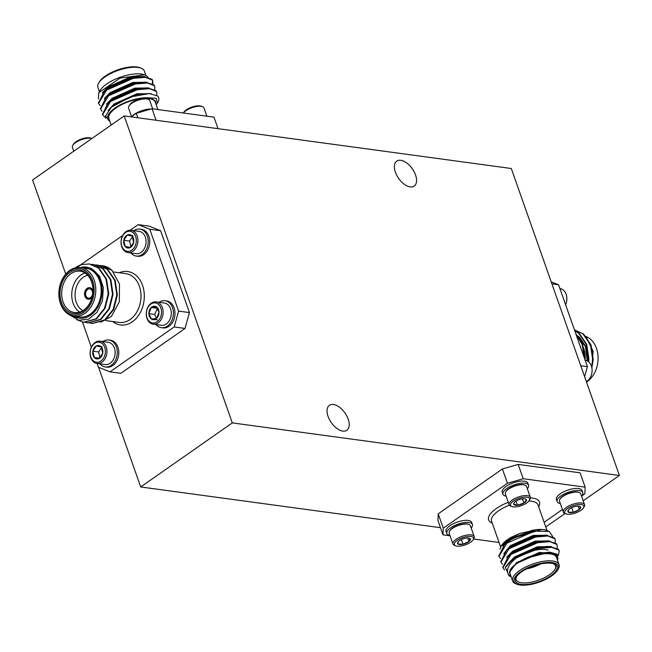 <?xml version="1.0" encoding="UTF-8"?>
<svg xmlns="http://www.w3.org/2000/svg" width="652" height="652" viewBox="0 0 652 652"><rect width="100%" height="100%" fill="white"/><g stroke="black" fill="none" stroke-linecap="round" stroke-linejoin="round"><path stroke-width="0.98" d="M440.459 527.672L140.702 486.962L98.558 367.288M65.738 274.084L32.6 179.985L124.198 115.926L511.298 168.501L619.4 475.479L232.299 422.903L124.198 115.926M140.702 486.962L232.299 422.903M545.773 526.963L565.031 513.499M583.198 500.793L619.4 475.479M581.551 496.123L584.868 493.808L585.146 487.15L580.101 472.822L518.169 464.411L523.214 478.731L507.443 483.295L443.262 528.177L442.985 534.844L450.084 535.805M442.985 534.844L437.94 520.516L438.217 513.849L443.262 528.177M507.443 483.295L502.399 468.967L438.217 513.849M502.399 468.967L518.169 464.411M97.066 363.474L98.387 367.223L110.017 371.844L120.856 373.319L185.038 328.429L174.198 326.962L178.615 311.118L149.789 229.26L138.167 224.638L130.18 230.213M138.167 224.638L148.998 226.105L160.628 230.727L149.789 229.26M178.615 311.118L189.455 312.585L160.628 230.727M189.455 312.585L185.038 328.429M333.441 404.484A15.232 8.37 -125 0 1 346.831 416.025A15.232 8.37 -125 0 1 346.856 430.271A15.232 8.37 -125 0 1 331.273 422.586A15.232 8.37 -125 0 1 329.399 405.308A15.232 8.37 -125 0 1 333.441 404.484M400.784 160.31A15.232 8.37 -125 0 1 414.175 171.851A15.232 8.37 -125 0 1 414.199 186.097A15.232 8.37 -125 0 1 398.616 178.412A15.232 8.37 -125 0 1 396.742 161.134A15.232 8.37 -125 0 1 400.784 160.31M132.519 236.652L129.585 241.085L130.938 246.904M129.585 241.085L123.774 240.295L125.233 246.57L130.522 247.287M127.254 235.038L123.774 240.295A6.764 5.045 97.7 0 1 127.254 235.038A6.764 5.045 97.7 0 1 132.201 236.065L127.254 235.038L133.065 235.828M133.66 242.34L132.201 236.065A6.764 5.045 97.7 0 1 133.66 242.34A6.764 5.045 97.7 0 1 130.18 247.597L133.66 242.34M125.233 246.57L130.18 247.597A6.764 5.045 97.7 0 1 125.233 246.57A6.764 5.045 97.7 0 1 123.774 240.295M134.247 247.63A10.122 7.547 97.7 0 1 121.443 244.973A10.122 7.547 97.7 0 1 130.465 231.354A10.122 7.547 97.7 0 1 134.247 247.63M135.608 248.428A11.247 8.386 97.7 0 1 127.947 252.56A11.247 8.386 97.7 0 1 121.158 240.286A11.247 8.386 97.7 0 1 130.979 230.27A11.247 8.386 97.7 0 1 137.482 237.083A11.247 8.386 97.7 0 1 135.608 248.428M130.979 230.27L139.153 231.378A11.247 8.386 97.7 0 1 145.657 238.2A11.247 8.386 97.7 0 1 143.782 249.537A11.247 8.386 97.7 0 1 136.121 253.677L127.947 252.56M133.888 230.669A13.594 10.13 97.7 0 1 139.838 229.113A13.594 10.13 97.7 0 1 147.702 237.344A13.594 10.13 97.7 0 1 145.437 251.053A13.594 10.13 97.7 0 1 136.178 256.049A13.594 10.13 97.7 0 1 130.865 252.96M139.838 229.113L141.386 229.325A13.594 10.13 97.7 0 1 149.251 237.556A13.594 10.13 97.7 0 1 146.985 251.256A13.594 10.13 97.7 0 1 137.727 256.26L136.178 256.049M110.017 371.844L174.198 326.962M122.69 235.453L80.457 264.989M82.502 322.121L91.337 347.206M102.951 341.567A13.594 10.13 97.7 0 1 108.9 340.01L110.449 340.222A13.594 10.13 97.7 0 1 118.656 355.055A13.594 10.13 97.7 0 1 106.789 367.157L105.241 366.946A13.594 10.13 97.7 0 1 99.927 363.865M156.081 324.59A13.594 10.13 -82.3 0 0 161.403 327.671L162.951 327.883A13.594 10.13 -82.3 0 0 174.817 315.78A13.594 10.13 -82.3 0 0 166.61 300.947L165.062 300.735A13.594 10.13 -82.3 0 0 162.935 300.751A13.594 10.13 -82.3 0 0 159.112 302.292M157.083 308.298L151.28 307.508L156.35 306.782L159.015 312.218L156.61 318.38L154.671 314.46L157.491 308.241M157.336 319.896L151.533 319.113L148.868 313.677L154.671 314.46M156.61 318.38L151.533 319.113A6.764 5.045 -82.3 0 0 156.61 318.38A6.764 5.045 -82.3 0 0 159.015 312.218A6.764 5.045 -82.3 0 0 156.35 306.782A6.764 5.045 -82.3 0 0 151.28 307.508A6.764 5.045 -82.3 0 0 148.868 313.677L151.28 307.508M148.868 313.677A6.764 5.045 -82.3 0 0 151.533 319.113M153.725 302.919A10.122 7.547 -82.3 0 0 147.474 318.901A10.122 7.547 -82.3 0 0 160.628 317.011A10.122 7.547 -82.3 0 0 153.725 302.919M154.442 301.909A11.247 8.386 -82.3 0 0 146.268 313.09A11.247 8.386 -82.3 0 0 153.171 324.191A11.247 8.386 -82.3 0 0 162.992 314.174A11.247 8.386 -82.3 0 0 156.203 301.9A11.247 8.386 -82.3 0 0 154.442 301.909M153.171 324.191L161.346 325.299A11.247 8.386 -82.3 0 0 163.106 325.291A11.247 8.386 -82.3 0 0 171.28 314.109A11.247 8.386 -82.3 0 0 164.377 303.009L156.203 301.9M161.403 327.671A13.594 10.13 -82.3 0 0 173.269 315.568A13.594 10.13 -82.3 0 0 165.062 300.735M87.653 289.39A4.686 3.496 -82.3 0 0 85.599 294.419A4.686 3.496 -82.3 0 0 88.468 298.127A4.686 3.496 -82.3 0 0 92.56 293.954A4.686 3.496 -82.3 0 0 89.723 288.844A4.686 3.496 -82.3 0 0 87.653 289.39M89.805 287.671A5.86 4.368 -82.3 0 0 87.295 288.371A5.86 4.368 -82.3 0 0 84.727 294.598A5.86 4.368 -82.3 0 0 88.232 299.284M75.485 267.776A29.291 21.826 97.7 0 1 81.533 264.606L89.251 263.946L98.476 268.078L106.031 279.04L108.208 293.759L104.524 308.298L96.056 318.787L83.521 322.292L76.814 319.708M91.386 264.37L93.554 264.533L102.78 268.657L110.335 279.618L112.503 294.337L108.819 308.885L100.359 319.374L87.824 322.879L85.689 322.43M95.689 264.957L97.849 265.111L107.083 269.243L114.63 280.205L116.806 294.924L113.122 309.472L104.662 319.961L92.119 323.457L89.992 323.017M99.992 265.543L102.16 265.698L112.046 270.401A29.291 21.826 -82.3 0 0 102.486 265.747A29.291 21.826 -82.3 0 0 102.323 265.723M89.52 263.987L99.014 268.151L106.569 279.113L108.745 293.824L105.053 308.372L96.594 318.861L83.79 322.324M93.823 264.573L103.318 268.73L110.873 279.692L113.04 294.411L109.357 308.958L100.897 319.447L88.093 322.911M98.126 265.152L107.621 269.317L115.168 280.278L117.344 294.997L113.66 309.545L105.2 320.034L92.388 323.49M73.757 316.236A25.778 19.21 -82.3 0 0 101.582 296.521A25.778 19.21 -82.3 0 0 82.372 267.075L91.296 268.347L99.65 276.318L103.35 287.622L102.429 300.89L97.001 312.275L88.656 319.121L78.819 320.287L70.074 315.12M80.775 267.524L82.372 267.075M74.018 316.269L79.438 317.002A24.605 18.337 -82.3 0 0 100.913 295.095A24.605 18.337 -82.3 0 0 86.056 268.241L80.636 267.507A24.605 18.337 97.7 0 1 95.494 294.354A24.605 18.337 97.7 0 1 74.018 316.269A24.605 18.337 97.7 0 1 58.99 296.766A24.605 18.337 97.7 0 1 69.764 270.401A24.605 18.337 97.7 0 1 80.636 267.507M69.348 271.322A23.431 17.465 -82.3 0 0 66.259 311.737A23.431 17.465 -82.3 0 0 94.051 292.3A23.431 17.465 -82.3 0 0 69.348 271.322M69.78 272.544A22.029 16.414 97.7 0 1 93 292.267A22.029 16.414 97.7 0 1 66.879 310.539A22.029 16.414 97.7 0 1 69.78 272.544M81.533 264.606L76.113 267.638M100.563 322.275L111.386 316.481L119.332 301.746L119.487 284.011L112.046 270.401M79.707 312.104A20.856 15.542 97.7 0 1 71.753 293.962A20.856 15.542 97.7 0 1 80.978 275.038A20.856 15.542 97.7 0 1 85.013 273.041M70.913 273.677A20.856 15.542 -82.3 0 0 61.785 296.024A20.856 15.542 -82.3 0 0 74.524 312.552A20.856 15.542 -82.3 0 0 92.731 293.979A20.856 15.542 -82.3 0 0 80.131 271.224A20.856 15.542 -82.3 0 0 70.913 273.677M87.702 275.291A18.517 13.798 -82.3 0 0 83.244 277.296A18.517 13.798 -82.3 0 0 75.045 294.671A18.517 13.798 -82.3 0 0 82.902 310.654M92.975 290.735A5.86 4.368 -82.3 0 0 89.731 287.662A5.86 4.368 -82.3 0 0 87.14 288.347A5.86 4.368 -82.3 0 0 84.573 294.631A5.86 4.368 -82.3 0 0 88.15 299.268A5.86 4.368 -82.3 0 0 92.103 297.173M108.9 340.01A13.594 10.13 97.7 0 1 117.107 354.843A13.594 10.13 97.7 0 1 105.241 366.946M100.041 341.175L108.216 342.284A11.247 8.386 97.7 0 1 114.719 349.097A11.247 8.386 97.7 0 1 112.845 360.442A11.247 8.386 97.7 0 1 105.184 364.574L97.009 363.466A11.247 8.386 97.7 0 1 90.506 356.652A11.247 8.386 97.7 0 1 92.38 345.307A11.247 8.386 97.7 0 1 100.041 341.175A11.247 8.386 97.7 0 1 106.83 353.449A11.247 8.386 97.7 0 1 97.009 363.466M92.25 345.91A10.122 7.547 97.7 0 1 105.062 348.559A10.122 7.547 97.7 0 1 96.031 362.186A10.122 7.547 97.7 0 1 92.25 345.91M92.837 351.192A6.764 5.045 97.7 0 1 96.325 345.943A6.764 5.045 97.7 0 1 101.264 346.962A6.764 5.045 97.7 0 1 102.723 353.245A6.764 5.045 97.7 0 1 99.243 358.494A6.764 5.045 97.7 0 1 94.304 357.475A6.764 5.045 97.7 0 1 92.837 351.192L94.304 357.475L99.243 358.494L102.723 353.245L101.264 346.962L96.325 345.943L92.837 351.192L98.648 351.982L100.001 357.801M102.128 346.725L96.325 345.943M101.582 347.557L98.648 351.982M99.585 358.192L94.304 357.475M586.344 381.607A11.247 8.386 -82.3 0 0 592.073 369.619A11.247 8.386 -82.3 0 0 585.162 360.165L585.105 360.157M551.217 281.86L558.568 284.777L587.395 366.636L584.599 376.652M559.889 288.526L559.938 288.534A11.247 8.386 97.7 0 1 565.61 304.794M591.869 367.899L593.214 359.627L591.038 344.908L583.491 333.954L574.436 329.847M588.666 361.795L588.911 359.048L586.735 344.329L579.188 333.368L574.697 330.58M584.599 358.698L582.668 344.378L575.724 333.514M591.617 366.758L592.676 359.554L590.5 344.835L582.953 333.881L574.445 329.863M588.169 361.395L588.373 358.975L586.197 344.256L578.65 333.294L574.771 330.792M584.119 357.337L582.171 344.411L575.969 334.191M586.498 382.064A24.605 18.337 -82.3 0 0 587.191 381.599A24.605 18.337 -82.3 0 0 598.071 356.946A24.605 18.337 -82.3 0 0 585.472 336.326M591.886 367.981L593.067 351.192L586.409 337.459M558.568 284.777L551.926 283.873M580.753 365.739L587.395 366.636M585.064 360.018A20.856 15.542 -82.3 0 0 582.725 346.155M587.24 360.825L585.455 346.571L577.876 336.375M587.754 361.118L585.993 346.644L579.481 337.255L577.419 335.804M469.187 538.169L469.921 538.519L468.967 541.453L462.977 544.216L457.94 544.037L458.12 541.845M461.347 539.587L462.977 544.216A6.764 2.559 160.6 0 0 468.967 541.453A6.764 2.559 160.6 0 0 469.921 538.519A6.764 2.559 160.6 0 0 469.416 538.242A6.764 2.559 160.6 0 0 464.892 538.332A6.764 2.559 160.6 0 0 458.902 541.095A6.764 2.559 160.6 0 0 457.761 542.342A6.764 2.559 160.6 0 0 457.94 544.037A6.764 2.559 160.6 0 0 462.977 544.216M467.745 537.981L468.967 541.453M467.46 543.972A10.122 3.822 160.6 0 0 473.173 539.677A10.122 3.822 160.6 0 0 462.659 537.672A10.122 3.822 160.6 0 0 455.732 545.822A10.122 3.822 160.6 0 0 467.46 543.972M473.173 539.677L473.849 538.519A11.247 4.246 160.6 0 0 474.2 536.555A11.247 4.246 160.6 0 0 462.178 536.286A11.247 4.246 160.6 0 0 452.977 544.029A11.247 4.246 160.6 0 0 454.477 545.341L455.732 545.822M474.2 536.555L470.394 525.748A11.247 4.246 160.6 0 0 468.894 524.444A11.247 4.246 160.6 0 0 455.87 526.49A11.247 4.246 160.6 0 0 449.521 531.266A11.247 4.246 160.6 0 0 449.171 533.222L452.977 544.029M449.521 531.266L449.864 530.679A10.685 4.034 -19.4 0 1 458.266 525.186A10.685 4.034 -19.4 0 1 468.266 524.2L468.894 524.444M471.176 527.981A13.594 5.134 160.6 0 0 472.431 524.485A13.594 5.134 160.6 0 0 457.9 524.151A13.594 5.134 160.6 0 0 446.791 533.515A13.594 5.134 160.6 0 0 449.953 535.455M472.431 524.485L471.706 522.439A13.594 5.134 160.6 0 0 457.182 522.105A13.594 5.134 160.6 0 0 446.066 531.462L446.791 533.515M514.192 502.676L513.694 504.2L517.525 505.227L516.074 501.095M522.439 498.804L523.923 503.026L526.49 499.799L525.08 498.821M517.525 505.227L523.923 503.026A6.764 2.559 -19.4 0 1 517.525 505.227A6.764 2.559 -19.4 0 1 513.694 504.2A6.764 2.559 -19.4 0 1 513.923 503.067A6.764 2.559 -19.4 0 1 516.262 500.981A6.764 2.559 -19.4 0 1 522.659 498.78A6.764 2.559 -19.4 0 1 525.569 498.967A6.764 2.559 -19.4 0 1 526.49 499.799A6.764 2.559 -19.4 0 1 523.923 503.026M528.927 500.981A10.122 3.822 -19.4 0 1 520.777 505.805A10.122 3.822 -19.4 0 1 511.893 506.547A10.122 3.822 -19.4 0 1 518.821 498.397A10.122 3.822 -19.4 0 1 529.326 500.402A10.122 3.822 -19.4 0 1 528.927 500.981M511.893 506.547L510.638 506.066A11.247 4.246 -19.4 0 1 509.139 504.754A11.247 4.246 -19.4 0 1 518.332 497.011A11.247 4.246 -19.4 0 1 530.353 497.28A11.247 4.246 -19.4 0 1 530.011 499.245L529.326 500.402M509.139 504.754L505.333 493.947A11.247 4.246 -19.4 0 1 505.683 491.991A11.247 4.246 -19.4 0 1 506.123 491.347A11.247 4.246 -19.4 0 1 515.178 485.984A11.247 4.246 -19.4 0 1 525.056 485.169A11.247 4.246 -19.4 0 1 526.555 486.473L530.353 497.28M525.056 485.169L524.42 484.925A10.685 4.034 160.6 0 0 514.428 485.911A10.685 4.034 160.6 0 0 506.017 491.412L505.683 491.991M506.115 496.18A13.594 5.134 -19.4 0 1 502.953 494.24A13.594 5.134 -19.4 0 1 514.061 484.876A13.594 5.134 -19.4 0 1 528.593 485.21A13.594 5.134 -19.4 0 1 527.631 488.356A13.594 5.134 -19.4 0 1 527.338 488.707M502.953 494.24L502.227 492.195A13.594 5.134 -19.4 0 1 513.344 482.83A13.594 5.134 -19.4 0 1 527.867 483.165L528.593 485.21M544.135 522.293L562.415 509.514M585.146 487.15L523.214 478.731M473.572 538.992L499.057 542.456M581.527 496.066A13.594 5.134 160.6 0 0 582.782 492.57L582.065 490.524A13.594 5.134 160.6 0 0 564.51 491.421A13.594 5.134 160.6 0 0 556.425 499.554L557.142 501.6A13.594 5.134 160.6 0 0 560.312 503.54M571.698 507.672L573.328 512.301L568.299 512.122L568.471 509.937M579.318 509.546L573.328 512.301A6.764 2.559 160.6 0 0 579.318 509.546A6.764 2.559 160.6 0 0 580.28 506.604L579.318 509.546L578.096 506.066M579.547 506.254L580.28 506.604A6.764 2.559 160.6 0 0 579.767 506.327A6.764 2.559 160.6 0 0 575.243 506.425A6.764 2.559 160.6 0 0 569.253 509.179A6.764 2.559 160.6 0 0 568.112 510.426A6.764 2.559 160.6 0 0 568.299 512.122A6.764 2.559 160.6 0 0 573.328 512.301M570.761 506.669A10.122 3.822 160.6 0 0 566.091 513.906A10.122 3.822 160.6 0 0 575.561 512.969A10.122 3.822 160.6 0 0 583.524 507.761A10.122 3.822 160.6 0 0 580.802 504.469A10.122 3.822 160.6 0 0 570.761 506.669M583.524 507.761L584.2 506.604A11.247 4.246 160.6 0 0 584.551 504.64A11.247 4.246 160.6 0 0 570.027 505.381A11.247 4.246 160.6 0 0 563.328 512.113A11.247 4.246 160.6 0 0 564.828 513.426L566.091 513.906M584.551 504.64L580.745 493.841A11.247 4.246 160.6 0 0 579.245 492.529A11.247 4.246 160.6 0 0 566.221 494.583A11.247 4.246 160.6 0 0 559.872 499.351A11.247 4.246 160.6 0 0 559.522 501.315L563.328 512.113M559.872 499.351L560.215 498.772A10.685 4.034 -19.4 0 1 566.246 494.24A10.685 4.034 -19.4 0 1 578.617 492.293L579.245 492.529M582.782 492.57A13.594 5.134 160.6 0 0 565.235 493.466A13.594 5.134 160.6 0 0 557.142 501.6M511.119 576.702L509.098 575.936L505.357 567.436A29.291 11.068 -19.4 0 1 518.69 556.409L539.669 548.381L551.861 547.346L558.691 550.068L559.229 551.062L558.34 555.569M504.599 570.003L502.977 567.688L510.948 554.477L537.664 542.7L549.864 541.657L556.686 544.379L557.232 545.382L557.15 548.202M502.521 564.249L500.972 562.008L508.951 548.797L535.659 537.012L547.859 535.977L554.681 538.699L555.227 539.693L555.154 542.521M500.524 558.568L498.976 556.327L506.946 543.108L534.624 531.135A29.291 11.068 160.6 0 0 513.491 538.055L541.722 529.44L544.901 529.84A25.778 9.739 -19.4 0 1 545.748 530.125L549.155 531.421L534.624 531.135M505.357 567.436L512.7 559.457L539.416 547.672L549.946 546.539L558.438 549.351L559.09 550.728M502.863 567.33L508.935 555.178L510.703 553.768L537.411 541.991L547.949 540.858L556.433 543.67L557.093 545.039M500.858 561.649L506.93 549.489L508.699 548.087L535.414 536.303L545.944 535.17L554.436 537.981L555.088 539.359M498.861 555.96L504.925 543.809L513.491 538.055M518.69 556.409C513.629 559.693 510.125 563.369 508.185 567.444C506.743 571.706 507.549 574.64 510.606 576.246L509.465 572.44C509.742 569.652 512.162 566.629 516.743 563.385L524.558 558.666L549.84 552.179L557.346 554.265L557.533 560.353M510.606 576.246A25.778 9.739 160.6 0 0 511.062 576.547M557.484 560.198A25.778 9.739 160.6 0 0 548.886 553.108A25.778 9.739 160.6 0 0 524.558 558.666M559.041 564.624L556.515 557.46A24.605 9.299 160.6 0 0 541.013 554.127A24.605 9.299 160.6 0 0 517.052 563.426A24.605 9.299 160.6 0 0 510.1 573.809L512.619 580.973A24.605 9.299 -19.4 0 1 519.571 570.59A24.605 9.299 -19.4 0 1 543.54 561.282A24.605 9.299 -19.4 0 1 559.041 564.624A24.605 9.299 -19.4 0 1 558.275 568.919L557.566 570.125A23.431 8.851 160.6 0 0 547.761 562.432A23.431 8.851 160.6 0 0 520.703 571.714A23.431 8.851 160.6 0 0 517.215 584.339A23.431 8.851 160.6 0 0 539.131 582.171A23.431 8.851 160.6 0 0 557.566 570.125M517.215 584.339L515.903 583.842A24.605 9.299 -19.4 0 1 512.619 580.973M521.633 571.845A22.029 8.321 -19.4 0 1 554.029 563.939A22.029 8.321 -19.4 0 1 538.951 581.674A22.029 8.321 -19.4 0 1 516.091 577.297A22.029 8.321 -19.4 0 1 521.633 571.845M545.74 540.883A25.778 9.739 -19.4 0 1 544.909 541.649M511.266 554.241A25.778 9.739 -19.4 0 1 510.108 554.241M501.233 545.977A25.778 9.739 -19.4 0 1 501.355 545.757A25.778 9.739 -19.4 0 1 510.834 537.46L519.628 533.54L537.81 529.489L541.722 529.432M510.826 553.678A24.605 9.299 160.6 0 0 512.064 553.67M543.907 541.731A24.605 9.299 160.6 0 0 544.779 540.932M510.834 537.46L501.095 546.213L499.978 549.261M540.321 548.25L542.301 547.134M552.717 536.58L549.155 531.421M517.362 557.623A20.856 7.881 -19.4 0 1 548.039 550.141M540.63 563.956A20.856 7.881 -19.4 0 1 526.547 568.919M516.49 576.678A20.856 7.881 160.6 0 0 516.156 579.726A20.856 7.881 160.6 0 0 538.446 580.231A20.856 7.881 160.6 0 0 555.504 565.871A20.856 7.881 160.6 0 0 553.336 563.703M517.745 556.107A18.517 6.993 160.6 0 0 514.868 558.609M539.269 548.471A18.517 6.993 160.6 0 0 532.334 549.571M509.465 572.44L516.498 562.676L539.302 552.456L555.537 553.76L556.001 554.607M508.878 562.749L514.493 556.987L537.305 546.775L551.486 546.62M506.873 557.069L512.488 551.307L535.3 541.087L549.481 540.94M503.825 553.491L510.492 545.618L533.303 535.406L547.484 535.251M542.994 547.028L541.347 548.055M509.326 555.765L508.731 555.667M502.871 545.7L508.487 539.938L519.628 533.54M516.743 563.385L539.554 553.165L549.832 552.179M510.255 561.926L512.252 559.799M510.932 560.859L514.746 557.704L537.558 547.484L546.751 546.466L551.731 547.338M507.126 557.778L510.247 554.11M508.935 555.178L512.741 552.016L535.553 541.796L547.949 540.858M546.213 540.867L549.701 541.649M505.121 552.089L508.25 548.43M506.93 549.489L510.744 546.335L533.548 536.115L545.944 535.17M544.216 535.178L547.729 535.968M544.583 546.824L543.238 547.745M508.674 556.327L508.242 556.237M503.124 546.409L506.245 542.741M504.925 543.809L508.739 540.647L531.551 530.426L537.81 529.489M206.871 116.195L203.978 107.971A11.247 4.246 160.6 0 0 202.479 106.659L201.215 106.178A10.122 3.822 160.6 0 0 189.496 108.028A10.122 3.822 160.6 0 0 183.782 112.323L183.383 113.008M202.479 106.659A11.247 4.246 160.6 0 0 189.447 108.713A11.247 4.246 160.6 0 0 183.416 113.008M131.166 116.871L136.268 113.309L152.03 108.745L213.97 117.156L218.021 128.672M131.557 116.602L128.558 108.085A11.247 4.246 -19.4 0 1 128.909 106.121L129.593 104.964A10.122 3.822 -19.4 0 1 137.556 99.756A10.122 3.822 -19.4 0 1 147.026 98.819L148.281 99.3A11.247 4.246 -19.4 0 1 149.781 100.612L152.682 108.835M128.909 106.121A11.247 4.246 -19.4 0 1 137.759 100.335A11.247 4.246 -19.4 0 1 148.281 99.3M131.769 116.447A13.594 5.134 -19.4 0 1 151.068 109.023M124.63 93.668A4.686 1.769 -19.4 0 1 126.512 92.918M121.981 94.825A5.86 2.217 -19.4 0 1 129.283 91.924M152.323 83.603L152.576 80.326L152.03 79.324L143.538 76.512L133.008 77.637L106.292 89.422L104.524 90.824L98.46 102.983M154.687 86.374L154.027 85.004L145.543 82.193L135.005 83.326L108.297 95.102L106.529 96.512L100.457 108.664M156.684 92.062L156.032 90.693L147.548 87.881L137.01 89.006L110.294 100.791L108.525 102.193L102.462 114.353M158.599 97.441L157.776 96.072A29.291 11.068 -19.4 0 1 158.623 97.507A29.291 11.068 -19.4 0 1 157.719 102.617L157.466 103.057M152.747 83.855L152.829 81.044L152.275 80.033L145.453 77.311L133.252 78.354L106.545 90.131L98.574 103.358L100.115 105.583M154.744 89.544L154.826 86.724L154.28 85.714L147.458 83L135.257 84.035L108.542 95.82L100.579 109.039L102.119 111.272M156.741 95.257L156.83 92.413L156.284 91.402L149.455 88.68L137.262 89.723L110.547 101.5L102.576 114.728L105.885 118.151M98.835 92.641L100.131 90.432A25.778 9.739 -19.4 0 1 120.408 77.18A25.778 9.739 -19.4 0 1 144.524 74.801L120.09 78.101L98.835 92.641L98.322 99.006M145.844 75.33L144.328 71.027A24.605 9.299 160.6 0 0 141.052 68.158A24.605 9.299 160.6 0 0 118.036 70.432A24.605 9.299 160.6 0 0 98.672 83.081A24.605 9.299 160.6 0 0 97.914 87.376L99.414 91.647M98.672 83.081L99.381 81.875A23.431 8.851 -19.4 0 1 117.825 69.829A23.431 8.851 -19.4 0 1 139.74 67.661L141.052 68.158M147.971 77.05L145.217 75.061M155.885 103.839L155.722 101.981L152.56 99.137L146.945 97.759A25.778 9.739 160.6 0 0 116.708 106.895A25.778 9.739 160.6 0 0 109.829 121.223M111.174 125.037L108.868 118.485A24.605 9.299 -19.4 0 1 115.82 108.102A24.605 9.299 -19.4 0 1 139.789 98.794A24.605 9.299 -19.4 0 1 155.282 102.136L157.898 109.544M152.03 108.745L156.089 120.261M137.841 117.784L136.268 113.309M109.886 121.378L105.485 116.072L111.345 107.197L130.514 96.928L149.259 93.554L157.776 96.072M156.211 104.768L157.401 103.171L156.219 98.273L146.945 97.759M145.143 88.631A20.856 7.881 160.6 0 0 145.437 87.898M142.299 83.008A20.856 7.881 160.6 0 0 139.952 82.502M106.146 97.205A20.856 7.881 160.6 0 0 105.999 97.906M109.952 101.956A18.517 6.993 -19.4 0 1 109.487 101.476M143.807 87.996A18.517 6.993 -19.4 0 1 144.076 88.705M121.484 95.053A5.86 2.217 -19.4 0 1 129.944 91.696M147.295 82.983L143.807 82.201M145.323 77.303L141.81 76.512M143.538 76.512L131.142 77.449L108.338 87.67L102.714 93.432M107.841 103.26L108.265 103.35M145.543 82.193L133.147 83.138L110.335 93.35L106.529 96.512M107.841 95.453L104.719 99.112M149.332 88.672L145.812 87.89M147.548 87.881L135.151 88.819L112.34 99.039L108.525 102.193M109.846 101.133L106.724 104.801M149.259 93.554L137.148 94.507L114.344 104.719L111.345 107.197M145.078 76.594L130.897 76.74L108.085 86.96L102.47 92.714M108.322 102.69L108.925 102.788M147.075 82.274L132.894 82.429L110.09 92.641L104.467 98.403M149.08 87.963L134.899 88.11L112.087 98.33L106.472 104.084M151.134 93.668L136.904 93.798L114.092 104.01L108.061 110.473M155.649 101.802L155.127 100.783L152.56 99.137M72.747 145.396L73.431 144.239A10.122 3.822 160.6 0 1 81.394 139.031A10.122 3.822 160.6 0 1 90.864 138.094L91.924 138.501A11.247 4.246 160.6 0 0 81.418 139.675A11.247 4.246 160.6 0 0 72.747 145.396A11.247 4.246 160.6 0 0 72.405 147.36L73.757 151.207M119.283 272.756A26.952 20.082 97.7 0 1 143.22 287.532A26.952 20.082 97.7 0 1 132.38 321.778A26.952 20.082 97.7 0 1 112.657 321.517M105.836 320.588L119.226 322.414A24.605 18.337 -82.3 0 0 130.107 319.521A24.605 18.337 -82.3 0 0 140.873 293.155A24.605 18.337 -82.3 0 0 125.852 273.644L113.546 271.974M492.236 523.083A26.952 10.179 -19.4 0 1 508.267 502.293M530.451 497.9A26.952 10.179 -19.4 0 1 538.65 506.734M547.069 530.622L537.998 504.868A24.605 9.299 160.6 0 0 528.87 501.054M509.342 505.153A24.605 9.299 160.6 0 0 491.575 521.217L500.663 547.02M83.521 322.292L84.059 322.365M87.824 322.879L88.362 322.952M92.119 323.457L92.657 323.531M89.251 263.946L89.789 264.019M93.554 264.533L94.092 264.606M97.857 265.111L98.395 265.185M517.908 536.009L518.104 536.563M519.856 541.535L520.1 542.244M521.853 547.224L522.105 547.933M528.585 538.12L528.837 538.829M530.369 543.181L530.842 544.518M559.237 551.07L558.984 550.361M557.232 545.39L556.979 544.681M555.235 539.701L554.982 538.992M502.977 567.688L502.725 566.979M500.972 562.008L500.72 561.299M498.967 556.319L498.723 555.61M546.751 546.466L549.946 546.539M98.322 102.633L98.566 103.342M100.318 108.313L100.571 109.023M102.323 114.002L102.568 114.711M152.576 80.326L152.829 81.044M154.581 86.015L154.826 86.724M156.578 91.696L156.83 92.413M144.54 82.902L144.312 82.258M142.535 77.213L142.307 76.569M109.691 102.16L109.047 101.916M104.524 90.824L106.961 88.77"/></g></svg>
